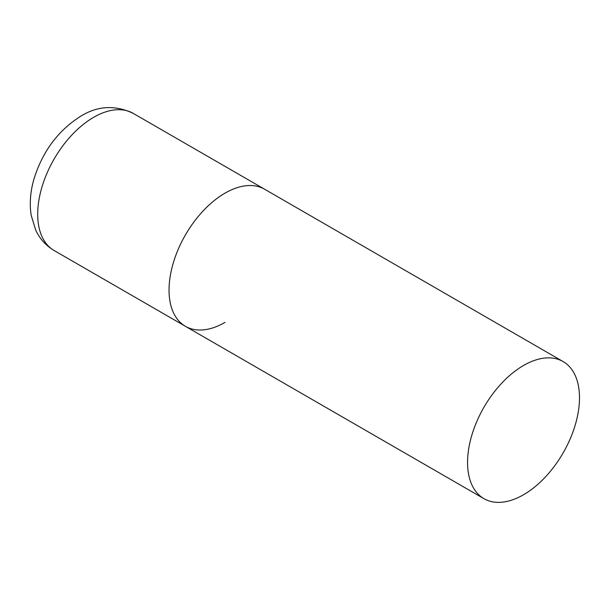 <?xml version="1.0" encoding="UTF-8"?>
<svg xmlns="http://www.w3.org/2000/svg" width="610" height="610" viewBox="0 0 610 610"><rect width="100%" height="100%" fill="white"/><g stroke="black" fill="none" stroke-linecap="round" stroke-linejoin="round"><path stroke-width="0.91" d="M225.014 322.4A79.155 45.704 -60 0 1 185.432 326.319A79.155 45.704 -60 0 1 173.301 262.895A79.155 45.704 -60 0 1 225.014 193.141A79.155 45.704 -60 0 1 264.587 189.222A79.155 45.704 120 0 0 203.595 210.427A79.155 45.704 120 0 0 169.039 290.085A79.155 45.704 120 0 0 185.432 326.319L54.092 250.489A79.155 45.704 -60 0 1 41.953 187.064A79.155 45.704 -60 0 1 93.665 117.311A79.155 45.704 -60 0 1 133.247 113.384C115.237 104.859 97.829 105.743 81 116.052C58.438 130.212 42.814 151.021 34.145 178.471C30.347 191.197 29.364 203.496 31.194 215.36L35.7 230.092C39.741 238.792 45.872 245.594 54.092 250.489M579.5 397.804A79.155 45.704 120 0 0 563.106 361.562A79.155 45.704 120 0 0 502.106 382.775A79.155 45.704 120 0 0 467.557 462.433A79.155 45.704 120 0 0 483.951 498.667A79.155 45.704 120 0 0 544.951 477.462A79.155 45.704 120 0 0 579.5 397.804M563.106 361.562L133.247 113.384M185.432 326.319L483.951 498.667"/></g></svg>
